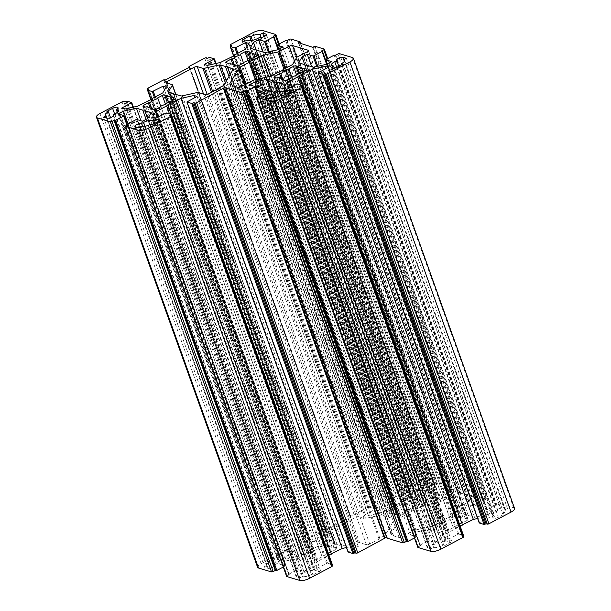 <?xml version="1.0" encoding="UTF-8"?>
<svg xmlns="http://www.w3.org/2000/svg" width="611" height="611" viewBox="0 0 611 611"><rect width="100%" height="100%" fill="white"/><g stroke="black" fill="none" stroke-linecap="round" stroke-linejoin="round"><path stroke-width="0.46" stroke-dasharray="3.06 2.29" d="M230.095 62.872L391.261 513.003A12.64 4.109 -19.7 0 0 392.827 514.187A12.64 4.109 -19.7 0 0 396.111 514.462L395.164 515.233L397.868 516.051A1.772 0.573 -19.7 0 0 400.167 515.539L404.78 513.103L404.589 512.583A12.64 4.109 -19.7 0 0 412.845 508.215L414.151 508.146L418.764 505.709A1.772 0.573 -19.7 0 0 419.581 504.862A1.772 0.573 -19.7 0 0 419.36 504.694L416.656 503.876L415.052 504.449A12.64 4.109 -19.7 0 0 410.21 502.99L411.157 502.219L408.446 501.402A1.772 0.573 -19.7 0 0 406.155 501.914L401.534 504.35L401.733 504.869A12.64 4.109 -19.7 0 0 393.469 509.238L392.17 509.299L387.55 511.743A1.772 0.573 -19.7 0 0 386.732 512.591A1.772 0.573 -19.7 0 0 386.954 512.759L389.665 513.576L391.261 513.003M278.608 77.475L439.775 527.606A12.64 4.109 -19.7 0 0 441.341 528.79A12.64 4.109 -19.7 0 0 444.625 529.065L443.678 529.836L446.381 530.654A1.772 0.573 -19.7 0 0 448.68 530.142L453.293 527.705L453.102 527.186A12.64 4.109 -19.7 0 0 461.358 522.825L462.664 522.756L467.278 520.32A1.772 0.573 -19.7 0 0 468.095 519.465A1.772 0.573 -19.7 0 0 467.881 519.297L465.17 518.479L463.566 519.06A12.64 4.109 -19.7 0 0 458.724 517.601L459.671 516.83L456.959 516.012A1.772 0.573 -19.7 0 0 454.668 516.516L450.055 518.96L450.246 519.48A12.64 4.109 -19.7 0 0 441.982 523.841L440.684 523.91L436.063 526.346A1.772 0.573 -19.7 0 0 435.253 527.201A1.772 0.573 -19.7 0 0 435.467 527.369L438.179 528.179L439.775 527.606M147.434 106.551L308.601 556.682A12.64 4.109 -19.7 0 0 310.167 557.866A12.64 4.109 -19.7 0 0 313.451 558.141L312.504 558.912L315.207 559.722A1.772 0.573 -19.7 0 0 317.506 559.218L322.119 556.781L321.928 556.262A12.64 4.109 -19.7 0 0 330.184 551.893L331.49 551.825L336.103 549.388A1.772 0.573 -19.7 0 0 336.921 548.533A1.772 0.573 -19.7 0 0 336.699 548.365L333.996 547.555L332.392 548.128A12.64 4.109 -19.7 0 0 327.542 546.669L328.497 545.898L325.785 545.081A1.772 0.573 -19.7 0 0 323.486 545.592L318.873 548.029L319.064 548.548A12.64 4.109 -19.7 0 0 310.808 552.909L309.502 552.978L304.889 555.422A1.772 0.573 -19.7 0 0 304.072 556.27A1.772 0.573 -19.7 0 0 304.293 556.438L306.997 557.255L308.601 556.682M334.347 68.157L494.757 516.165A3.796 1.237 -19.7 0 0 493.001 517.991A3.796 1.237 -19.7 0 0 493.474 518.349A3.796 1.237 -19.7 0 0 498.393 517.257L504.075 514.256L502.563 513.798A6.95 2.261 -19.7 0 0 505.771 510.452A6.95 2.261 -19.7 0 0 504.907 509.788L507.489 508.428L504.159 507.42A3.796 1.237 -19.7 0 0 499.913 508.184A3.796 1.237 -19.7 0 0 497.484 510.338A3.796 1.237 -19.7 0 0 497.957 510.697L495.888 511.789A6.95 2.261 -19.7 0 0 492.68 515.134A6.95 2.261 -19.7 0 0 493.543 515.799L494.757 516.165M405.001 489.144A3.796 1.237 -19.7 0 0 403.252 490.969A3.796 1.237 -19.7 0 0 403.726 491.328A3.796 1.237 -19.7 0 0 408.644 490.236L409.851 490.602A6.95 2.261 -19.7 0 0 418.871 488.601L420.941 487.509A3.796 1.237 -19.7 0 0 425.18 486.746A3.796 1.237 -19.7 0 0 427.608 484.592A3.796 1.237 -19.7 0 0 427.142 484.233L423.805 483.232L421.223 484.592A6.95 2.261 -19.7 0 0 412.204 486.593L410.684 486.135L405.001 489.144L244.591 41.136M283.932 69.127L438.973 502.135L424.332 505.381A2.528 0.825 -19.7 0 0 422.514 506.045L411.646 511.285L401.267 517.273A2.528 0.825 -19.7 0 0 400.159 518.151L390.979 533.815A2.528 0.825 -19.7 0 0 390.918 534.159A2.528 0.825 -19.7 0 0 391.231 534.396A2.528 0.825 -19.7 0 0 391.498 534.442A7.584 2.467 160.3 0 1 393.224 535.312A7.584 2.467 160.3 0 1 393.27 535.534A2.528 0.825 -19.7 0 0 393.285 535.603A2.528 0.825 -19.7 0 0 393.599 535.847L399.075 537.497A2.528 0.825 -19.7 0 0 402.351 536.764L414.044 530.592L252.878 80.461M198.415 92.528L359.581 542.66L366.447 544.722A2.528 0.825 -19.7 0 0 369.724 543.996L379.049 539.07A2.528 0.825 -19.7 0 0 379.897 538.497A7.584 2.467 160.3 0 1 383.67 536.183A2.528 0.825 -19.7 0 0 385.182 535.106L394.362 519.434A2.528 0.825 -19.7 0 0 394.423 519.098A2.528 0.825 -19.7 0 0 394.11 518.854L388.711 517.234L388.695 516.371L386.61 516.601L381.638 515.104A2.528 0.825 -19.7 0 0 380.179 515.165L365.538 518.411L212.735 91.658M211.49 92.314L364.072 518.472A2.528 0.825 -19.7 0 0 365.538 518.411M364.072 518.472L358.428 516.769A2.528 0.825 -19.7 0 0 355.144 517.494L328.489 531.585A2.528 0.825 -19.7 0 0 327.32 532.8A2.528 0.825 -19.7 0 0 327.633 533.036L333.278 534.74L172.111 84.608M175.67 94.422L333.53 535.32A2.528 0.825 -19.7 0 0 333.598 534.976A2.528 0.825 -19.7 0 0 333.278 534.74M333.53 535.32L329.719 541.827A2.528 0.825 -19.7 0 0 329.657 542.163A2.528 0.825 -19.7 0 0 329.978 542.4L334.943 543.897L334.965 544.76L337.043 544.531L342.015 546.028A2.528 0.825 -19.7 0 0 343.481 545.967L358.122 542.721L196.948 92.589M359.581 542.66A2.528 0.825 -19.7 0 0 358.122 542.721M254.688 79.797L415.862 529.928A2.528 0.825 -19.7 0 0 414.044 530.592M415.862 529.928L430.503 526.682A2.528 0.825 -19.7 0 0 432.321 526.018L443.181 520.778L444.365 519.648L452.835 515.172A2.528 0.825 -19.7 0 0 453.942 514.294L457.754 507.787L296.587 57.655M297.687 56.777L458.861 506.909A2.528 0.825 -19.7 0 0 457.754 507.787M458.861 506.909L468.484 501.822A2.528 0.825 -19.7 0 0 469.653 500.608A2.528 0.825 -19.7 0 0 469.34 500.371L453.69 495.658A2.528 0.825 -19.7 0 0 450.414 496.384L440.791 501.471L285.658 68.218M438.973 502.135A2.528 0.825 -19.7 0 0 440.791 501.471M444.976 541.461A6.95 2.261 -19.7 0 0 435.956 543.454L433.894 544.546A3.796 1.237 -19.7 0 0 429.648 545.31A3.796 1.237 -19.7 0 0 427.219 547.464A3.796 1.237 -19.7 0 0 427.692 547.823L431.03 548.831L433.611 547.464A6.95 2.261 -19.7 0 0 442.631 545.463L444.144 545.921L449.826 542.919A3.796 1.237 -19.7 0 0 451.582 541.094A3.796 1.237 -19.7 0 0 446.19 541.82L444.976 541.461L285.016 94.713M267.259 565.946L264.678 567.313L268.015 568.314A3.796 1.237 -19.7 0 0 272.254 567.55A3.796 1.237 -19.7 0 0 274.683 565.396A3.796 1.237 -19.7 0 0 274.217 565.038L276.279 563.945A6.95 2.261 -19.7 0 0 279.487 560.6A6.95 2.261 -19.7 0 0 278.631 559.936L277.417 559.577A3.796 1.237 -19.7 0 0 279.166 557.751A3.796 1.237 -19.7 0 0 273.774 558.477L268.092 561.478L269.611 561.937A6.95 2.261 -19.7 0 0 266.396 565.282A6.95 2.261 -19.7 0 0 267.259 565.946L106.948 118.213M318.652 571.988A3.796 1.237 -19.7 0 0 320.401 570.162A3.796 1.237 -19.7 0 0 315.016 570.895L313.802 570.529A6.95 2.261 -19.7 0 0 304.782 572.53L302.712 573.622A3.796 1.237 -19.7 0 0 298.474 574.386A3.796 1.237 -19.7 0 0 296.045 576.532A3.796 1.237 -19.7 0 0 296.518 576.899L299.848 577.899L302.437 576.532A6.95 2.261 -19.7 0 0 311.45 574.539L312.969 574.989L318.652 571.988L157.485 121.856M230.53 46.039L391.338 495.154A1.268 0.412 -19.7 0 1 391.918 494.543L414.037 482.858A7.584 2.467 160.3 0 1 423.874 480.681L436.85 484.584A1.268 0.412 -19.7 0 1 437.002 484.706A1.268 0.412 -19.7 0 1 436.422 485.317L434.352 486.409L273.186 36.278M298.787 43.129L459.816 492.871L461.29 491.977L452.132 489.19A1.268 0.412 -19.7 0 0 450.49 489.548L448.428 490.641L446.832 490.679L438.423 495.3L444.281 497.11L439.042 499.874L426.043 502.761L419.711 500.852L417.626 501.081L417.611 500.218L411.279 498.316L414.663 492.535L419.902 489.77L425.661 491.504L426.646 491.282L434.704 487.028L435.055 486.662L434.352 486.409M459.816 492.871L474.373 497.255L313.199 47.123M514.561 508.421A7.584 2.467 160.3 0 0 513.622 507.703L500.646 503.792A1.268 0.412 -19.7 0 0 499.004 504.159L496.942 505.251L495.345 505.282L487.288 509.543L487.036 509.979L492.794 511.713L487.555 514.485L474.556 517.364L468.225 515.463L466.14 515.692L466.124 514.829L459.793 512.919L463.176 507.145L468.416 504.373L474.174 506.107L475.159 505.893L483.217 501.631L483.568 501.264L482.873 501.012L484.935 499.92A1.268 0.412 -19.7 0 0 485.524 499.309A1.268 0.412 -19.7 0 0 485.363 499.195L476.267 496.453L474.373 497.255M477.626 518.479L486.348 516.547L489.419 517.471L479.284 522.909M302.246 85.311L463.413 535.435L458.685 534.014L447.886 539.421L444.808 538.49L448.191 532.716L460.091 525.956M463.497 536.909A1.268 0.412 -19.7 0 0 463.337 536.786L462.122 536.42L463.13 535.893M414.464 537.963L416.404 536.756L410.554 534.946L415.793 532.181L428.792 529.302L435.124 531.203L437.209 530.974L437.224 531.837L443.555 533.747L440.172 539.521L434.933 542.285L429.166 540.552L428.189 540.773L420.124 545.035L419.772 545.394L420.475 545.654L418.413 546.746A1.268 0.412 -19.7 0 0 417.871 547.158M226.078 87.48L387.244 537.611L386.939 538.123M387.244 537.611A1.268 0.412 -19.7 0 0 387.275 537.443A1.268 0.412 -19.7 0 0 386.648 537.306M346.452 547.548L355.167 545.615L358.245 546.54L348.11 551.977M171.065 114.379L332.239 564.511L327.511 563.082L316.704 568.49L313.634 567.566L317.017 561.784L328.909 555.032M332.315 565.977A1.268 0.412 -19.7 0 0 332.163 565.855L330.948 565.496L331.956 564.961M283.29 567.031L285.23 565.824L279.372 564.022L284.619 561.249L297.618 558.37L303.95 560.279L306.035 560.05L306.05 560.906L312.381 562.815L308.99 568.589L303.751 571.361L297.992 569.628L297.007 569.842L288.95 574.103L288.598 574.47L289.301 574.722L287.231 575.814A1.268 0.412 -19.7 0 0 286.696 576.234M257.605 567.313A7.584 2.467 160.3 0 1 261.111 563.663L283.221 551.977A1.268 0.412 -19.7 0 1 284.863 551.618L286.07 551.985L124.904 101.854M164.97 79.972L326.144 530.104L324.754 530.035L309.258 538.222A1.268 0.412 -19.7 0 0 308.677 538.833A1.268 0.412 -19.7 0 0 308.83 538.948L310.044 539.314L308.754 540.3L313.489 541.72L324.288 536.321L327.359 537.245L323.975 543.019L313.191 548.716L312.007 549.847L298.825 556.308L285.826 559.195L282.748 558.263L292.913 552.711L288.087 551.214L286.07 551.985M326.144 530.104L351.004 517.051L189.815 66.996M391.338 495.154A1.268 0.412 -19.7 0 0 391.491 495.269L392.705 495.636L391.414 496.621L396.149 498.041L406.949 492.642L410.027 493.566L406.636 499.34L395.852 505.045L394.668 506.168L381.485 512.629L368.486 515.516L365.409 514.584L375.574 509.039L370.755 507.542L368.739 508.306L367.524 507.94A1.268 0.412 -19.7 0 0 365.882 508.299L350.386 516.494L350.943 517.005M388.711 517.234L230.171 74.458M175.876 94.4L337.043 544.531M334.943 543.897L174.074 94.598M229.01 76.444L386.61 516.601M414.044 510.521L259.446 78.743M283.199 69.517L444.365 519.648M440.791 521.542L279.617 71.411M255.505 79.613L410.462 512.408M416.656 503.876L256.376 56.227M252.985 58.022L414.151 508.146M412.845 508.215L251.679 58.091M404.78 513.103L243.613 62.971L404.589 512.583M233.99 65.102L395.164 515.233M396.111 514.462L235.365 65.514M389.665 513.576L228.491 63.445M232.829 64.285L392.17 509.299M393.469 509.238L234.181 64.354M243.522 63.017L401.733 504.869M401.534 504.35L240.367 54.219M249.983 52.088L411.157 502.219M410.21 502.99L251.075 58.557M254.856 57.029L415.052 504.449M458.724 517.601L299.589 73.16M303.369 71.64L463.566 519.06M465.17 518.479L304.889 70.83M301.498 72.625L462.664 522.756M461.358 522.825L300.192 72.694M292.119 77.582L453.102 527.186M453.293 527.705L292.127 77.574M282.503 79.705L443.678 529.836M444.625 529.065L283.878 80.125M438.179 528.179L277.004 78.055M281.343 78.895L440.684 523.91M441.982 523.841L282.694 78.956M292.035 77.62L450.246 519.48M450.055 518.96L288.881 68.829M298.496 66.698L459.671 516.83M170.316 101.701L331.49 551.825M330.184 551.893L169.018 101.762M322.119 556.781L160.945 106.65L321.928 556.262M151.329 108.781L312.504 558.912M313.451 558.141L152.704 109.193M306.997 557.255L145.83 107.124M150.169 107.964L309.502 552.978M310.808 552.909L151.52 108.032M160.861 106.696L319.064 548.548M318.873 548.029L157.707 97.897M167.322 95.767L328.497 545.898M327.542 546.669L168.415 102.228M172.195 100.708L332.392 548.128M333.996 547.555L173.707 99.906M446.19 541.82L285.933 94.231M282.977 95.79L444.144 545.921M442.631 545.463L281.457 95.331M272.445 97.332L433.611 547.464M431.03 548.831L269.856 98.699M273.827 97.5L433.894 544.546M103.511 117.182L264.678 567.313M110.53 117.648L269.611 561.937M268.092 561.478L106.925 111.355M117.297 112.371L277.417 559.577M274.217 565.038L113.379 115.846M315.016 570.895L154.751 123.3M151.803 124.865L312.969 574.989M311.45 574.539L150.283 124.407M141.263 126.408L302.437 576.532M299.848 577.899L138.682 127.768M142.646 126.569L302.712 573.622M497.957 510.697L338.83 66.278M346.322 58.297L507.489 508.428M504.907 509.788L344.352 61.375M341.77 64.728L502.563 513.798M504.075 514.256L342.908 64.124M408.644 490.236L247.47 40.105M251.152 40.57L410.684 486.135M412.204 486.593L252.427 40.364M261.111 37.431L421.223 484.592M423.805 483.232L263.906 36.66M259.767 37.378L420.941 487.509M406.949 492.642L247.15 46.344M410.027 493.566L248.853 43.434M406.636 499.34L245.469 49.216M395.852 505.045L234.685 54.914M231.103 56.8L392.27 506.931M381.485 512.629L220.319 62.505M368.486 515.516L207.312 65.385M365.409 514.584L204.242 64.461M324.288 536.321L164.489 90.023M327.359 537.245L166.192 87.113M323.975 543.019L162.809 92.887M313.191 548.716L152.017 98.592M148.442 100.479L309.609 550.61M298.825 556.308L137.651 106.184M285.826 559.195L124.652 109.064M282.748 558.263L121.581 108.139M279.372 564.022L118.206 113.89M284.619 561.249L128.005 123.857M297.618 558.37L140.92 120.726M303.95 560.279L146.082 119.382M147.663 118.549L306.05 560.906M312.381 562.815L151.207 112.684M308.99 568.589L147.824 118.465M303.751 571.361L142.584 121.23M316.704 568.49L155.538 118.358M313.634 567.566L152.46 117.434M317.017 561.784L157.814 117.159M327.802 556.086L169.476 113.898M355.167 545.615L194.772 97.63M358.245 546.54L197.078 96.416M410.554 534.946L249.38 84.822M415.793 532.181L259.179 94.781M428.792 529.302L272.094 91.658M435.124 531.203L277.264 90.313M278.837 89.481L437.224 531.837M443.555 533.747L282.389 83.615M440.172 539.521L278.998 89.389M434.933 542.285L273.759 92.162M447.886 539.421L286.712 89.29M444.808 538.49L283.641 88.366M448.191 532.716L288.995 88.083M458.983 527.018L300.65 84.83M486.348 516.547L325.946 68.562M489.419 517.471L328.252 67.34M492.794 511.713L331.628 61.589M487.555 514.485L326.381 64.354M474.556 517.364L313.382 67.233M468.225 515.463L307.05 65.331M305.248 65.53L466.124 514.829M459.793 512.919L298.619 62.788M463.176 507.145L304.736 64.629M468.416 504.373L311.717 66.736M444.281 497.11L283.107 46.978M439.042 499.874L277.868 49.751M426.043 502.761L264.869 52.63M419.711 500.852L258.537 50.721M256.735 50.919L417.611 500.218M411.279 498.316L250.105 48.185M414.663 492.535L256.215 50.026M419.902 489.77L263.204 52.126M388.695 516.371L227.521 66.24M173.791 94.629L334.965 544.76M411.646 511.285L256.971 79.293M282.015 70.647L443.181 520.778M394.668 506.168L233.501 56.044M312.007 549.847L150.841 99.715M306.035 560.05L144.86 109.919M437.209 530.974L276.035 80.843M466.14 515.692L304.965 65.56M417.626 501.081L256.452 50.95M392.705 495.636L231.538 45.504M368.739 508.306L207.564 58.175M310.044 539.314L148.878 89.183M289.301 574.722L128.127 124.591M330.948 565.496L169.782 115.364M420.475 545.654L259.308 95.522M462.122 536.42L300.956 86.288M496.942 505.251L335.767 55.12M482.873 501.012L321.699 50.881M448.428 490.641L287.254 40.517M390.979 533.815L230.011 84.249M224.016 84.975L385.182 535.106M394.362 519.434L233.196 69.303M222.496 86.052L383.67 536.183M394.11 518.854L233.165 69.356M379.897 538.497L218.73 88.366M208.557 93.865L369.724 543.996M379.049 539.07L217.883 88.939M366.447 544.722L205.273 94.598M182.307 95.835L343.481 545.967M342.015 546.028L180.848 95.896M168.804 92.269L329.978 542.4M329.719 541.827L168.751 92.253M166.467 82.913L327.633 533.036M203.539 94.071L355.144 517.494M328.489 531.585L168.002 83.371M358.428 516.769L207.198 94.415M225.337 82.714L380.179 515.165M381.638 515.104L226.261 81.141M268.779 76.673L422.514 506.045M424.332 505.381L270.635 76.131M294.563 61.108L450.414 496.384M308.395 50.858L469.34 500.371M453.69 495.658L296.778 57.411M468.484 501.822L307.31 51.698M292.776 64.163L453.942 514.294M452.835 515.172L291.668 65.041M271.147 75.886L432.321 526.018M430.503 526.682L269.329 76.551M241.185 86.64L402.351 536.764M232.432 85.716L393.599 535.847M399.075 537.497L237.9 87.365M232.149 85.54L393.27 535.534M391.498 534.442L230.324 84.318M244.942 84.646L400.159 518.151M401.267 517.273L246.141 84.02M258.346 54.998L419.36 504.694M418.764 505.709L257.598 55.578M239 65.408L400.167 515.539M397.868 516.051L236.701 65.919M225.787 62.635L386.954 512.759M387.55 511.743L226.864 62.956M248.074 60.413L406.155 501.914M408.446 501.402L250.12 59.214M306.867 69.608L467.881 519.297M467.278 520.32L306.111 70.189M287.514 80.018L448.68 530.142M446.381 530.654L285.215 80.522M274.301 77.238L435.467 527.369M436.063 526.346L275.378 77.559M296.587 75.016L454.668 516.516M456.959 516.012L298.634 73.824M336.103 549.388L174.937 99.257M156.332 109.086L317.506 559.218M315.207 559.722L154.041 109.598M143.119 106.306L304.293 556.438M304.889 555.422L144.204 106.635M165.405 104.091L323.486 545.592M325.785 545.081L167.46 102.892M175.685 98.676L336.699 548.365M435.956 543.454L276.187 97.225M288.659 92.788L449.826 542.919M266.526 97.691L427.692 547.823M268.015 568.314L106.841 118.183M114.654 114.058L273.774 558.477M278.631 559.936L118.076 111.523M115.112 113.814L276.279 563.945M135.344 126.767L296.518 576.899M304.782 572.53L145.006 126.294M153.842 123.781L313.802 570.529M493.543 515.799L332.369 65.667M336.76 67.355L495.888 511.789M343.817 59.618L504.159 507.42M337.226 67.126L498.393 517.257M266.304 35.041L427.142 484.233M418.871 488.601L257.705 38.47M248.685 40.471L409.851 490.602M262.699 30.55L423.874 480.681M414.037 482.858L252.862 32.727M391.918 494.543L230.752 44.412M233.623 55.922L391.414 496.621M396.149 498.041L237.037 53.669M237.931 53.195L397.135 497.828M375.223 509.398L215.591 63.552M214.316 58.832L375.482 508.963M370.755 507.542L209.581 57.411M204.716 58.175L365.882 508.299M350.386 516.494L189.211 66.362M189.601 67.164L350.767 517.296M326.801 529.958L165.627 79.827M163.588 79.904L324.754 530.035M309.258 538.222L148.091 88.091M150.963 99.601L308.754 540.3M313.489 541.72L154.377 97.348M155.27 96.874L314.466 541.506M292.562 553.077L132.923 107.231M131.648 102.511L292.822 552.642M288.087 551.214L126.92 101.09M122.047 101.854L283.221 551.977M261.111 563.663L99.937 113.531M284.879 566.191L126.981 125.202M123.964 115.624L285.138 565.755M297.992 569.628L136.826 119.496M135.841 119.718L297.007 569.842M288.95 574.103L127.783 123.972M327.511 563.082L166.337 112.959M165.352 113.172L326.526 563.304M348.43 551.725L187.256 101.602M416.06 537.122L258.155 96.126M255.146 86.556L416.312 536.687M429.166 540.552L268 90.428M267.015 90.642L428.189 540.773M420.124 545.035L258.957 94.904M458.685 534.014L297.511 83.883M296.534 84.104L457.7 534.228M479.604 522.657L318.438 72.526M513.622 507.703L352.455 57.571M500.646 503.792L339.479 53.661M334.179 55.158L495.345 505.282M487.288 509.543L326.121 59.412M327.305 63.872L487.036 509.979M474.174 506.107L316.765 66.484M317.751 66.271L475.159 505.893M483.217 501.631L326.61 64.239M324.197 49.063L485.363 499.195M476.267 496.453L315.1 46.321M312.542 47.268L473.716 497.4M459.648 493.161L298.474 43.037M300.749 43.717L461.229 491.924M452.132 489.19L290.958 39.058M285.665 40.547L446.832 490.679M438.774 494.941L277.608 44.809M278.792 49.262L438.522 495.376M425.661 491.504L268.252 51.882M269.237 51.66L426.646 491.282M434.704 487.028L278.097 49.628M275.683 34.46L436.85 484.584M391.491 495.269L230.63 45.985M230.507 46.054L391.674 496.185M369.77 507.756L208.595 57.625M206.35 57.808L367.524 507.94M350.21 516.784L189.288 67.332M164.244 79.758L325.411 529.89M308.83 538.948L147.969 89.664M147.839 89.733L309.013 539.864M287.109 551.435L125.935 101.304M123.689 101.487L284.863 551.618M288.69 574.539L127.676 124.835M126.065 125.683L287.231 575.814M332.163 565.855L170.988 115.731M419.872 545.47L258.85 95.759M257.239 96.614L418.413 546.746M463.337 536.786L302.17 86.655M499.004 504.159L337.837 54.028M335.164 54.937L496.331 505.068M483.477 501.196L322.31 51.064M327.038 58.931L484.935 499.92M475.61 496.598L314.444 46.467M300.436 43.625L461.061 492.214M450.49 489.548L289.324 39.425M286.651 40.334L447.817 490.457M434.963 486.593L273.789 36.461M278.524 44.32L436.422 485.317M331.834 67.859L493.001 517.991M242.086 40.838L403.252 490.969M229.751 84.028L390.918 534.159M233.257 68.967L394.423 519.098M232.203 85.601L393.224 535.312M290.408 90.963L451.582 541.094M266.052 97.332L427.219 547.464M105.229 115.158L266.396 565.282M117.999 107.62L279.166 557.751M118.32 110.469L279.487 560.6M113.516 115.265L274.683 565.396M159.234 120.031L320.401 570.162M134.878 126.408L296.045 576.532M331.513 65.01L492.68 515.134M336.317 60.206L497.484 510.338M344.604 60.321L505.771 510.452M266.442 34.468L427.608 484.592M168.491 92.032L329.657 542.163M175.846 94.407L333.598 534.976M166.146 82.668L327.32 532.8M308.479 50.476L469.653 500.608M232.119 85.479L393.285 535.603M258.415 54.73L419.581 504.862M225.566 62.467L386.732 512.591M306.928 69.333L468.095 519.465M274.079 77.07L435.253 527.201M175.747 98.409L336.921 548.533M142.905 106.138L304.072 556.27M233.57 55.968L391.323 496.552M216.034 63.452L375.574 509.039M189.25 67.347L350.149 516.738M189.83 66.92L351.004 517.051M147.87 89.718L308.677 538.833M150.909 99.646L308.662 540.223M133.374 107.131L292.913 552.711M127.386 124.988L285.23 565.824M127.615 124.865L288.598 574.47M258.56 95.912L416.404 536.756M258.797 95.79L419.772 545.394M327.244 63.903L486.936 509.91M327.015 64.025L483.568 501.264M327.71 58.572L485.524 499.309M298.412 42.984L459.587 493.115M300.795 43.732L461.29 491.977M278.731 49.292L438.423 495.3M278.501 49.415L435.055 486.662M279.196 43.969L437.002 484.706M226.108 87.312L387.275 537.443"/><path stroke-width="0.92" d="M230.095 62.872A12.64 4.109 -19.7 0 0 231.653 64.056A12.64 4.109 -19.7 0 0 234.945 64.331L233.99 65.102L236.701 65.919A1.772 0.573 160.3 0 0 239 65.408L243.613 62.971L243.422 62.452A12.64 4.109 -19.7 0 0 251.679 58.091L252.985 58.022L257.598 55.578A1.772 0.573 160.3 0 0 258.415 54.73A1.772 0.573 160.3 0 0 258.193 54.562L255.482 53.745L253.886 54.318A12.64 4.109 -19.7 0 0 249.036 52.859L249.983 52.088L247.279 51.278A1.772 0.573 160.3 0 0 244.98 51.782L240.367 54.219L240.558 54.738A12.64 4.109 -19.7 0 0 232.302 59.107L230.996 59.175L226.383 61.612A1.772 0.573 160.3 0 0 225.566 62.467A1.772 0.573 160.3 0 0 225.787 62.635L228.491 63.445L230.095 62.872M278.608 77.475A12.64 4.109 -19.7 0 0 280.174 78.659A12.64 4.109 -19.7 0 0 283.458 78.934L282.503 79.705L285.215 80.522A1.772 0.573 160.3 0 0 287.514 80.018L292.127 77.574L291.936 77.055A12.64 4.109 -19.7 0 0 300.192 72.694L301.498 72.625L306.111 70.189A1.772 0.573 160.3 0 0 306.928 69.333A1.772 0.573 160.3 0 0 306.707 69.165L304.003 68.356L302.399 68.928A12.64 4.109 -19.7 0 0 297.549 67.47L298.496 66.698L295.793 65.881A1.772 0.573 160.3 0 0 293.494 66.393L288.881 68.829L289.072 69.349A12.64 4.109 -19.7 0 0 280.816 73.71L279.51 73.778L274.897 76.215A1.772 0.573 160.3 0 0 274.079 77.07A1.772 0.573 160.3 0 0 274.301 77.238L277.004 78.055L278.608 77.475M147.434 106.551A12.64 4.109 -19.7 0 0 148.992 107.735A12.64 4.109 -19.7 0 0 152.276 108.01L151.329 108.781L154.041 109.598A1.772 0.573 160.3 0 0 156.332 109.086L160.945 106.65L160.754 106.131A12.64 4.109 -19.7 0 0 169.018 101.762L170.316 101.701L174.937 99.257A1.772 0.573 160.3 0 0 175.747 98.409A1.772 0.573 160.3 0 0 175.533 98.241L172.821 97.424L171.225 97.997A12.64 4.109 -19.7 0 0 166.375 96.538L167.322 95.767L164.619 94.949A1.772 0.573 160.3 0 0 162.32 95.461L157.707 97.897L157.898 98.417A12.64 4.109 -19.7 0 0 149.642 102.785L148.336 102.854L143.722 105.291A1.772 0.573 160.3 0 0 142.905 106.138A1.772 0.573 160.3 0 0 143.119 106.306L145.83 107.124L147.434 106.551M333.583 66.034L332.369 65.667A6.95 2.261 -19.7 0 1 331.513 65.01A6.95 2.261 -19.7 0 1 334.721 61.658L336.783 60.565A3.796 1.237 -19.7 0 1 336.317 60.206A3.796 1.237 -19.7 0 1 338.746 58.06A3.796 1.237 -19.7 0 1 342.985 57.289L346.322 58.297L343.741 59.664A6.95 2.261 -19.7 0 1 344.604 60.321A6.95 2.261 -19.7 0 1 341.389 63.666L342.908 64.124L337.226 67.126A3.796 1.237 -19.7 0 1 332.308 68.218A3.796 1.237 -19.7 0 1 331.834 67.859A3.796 1.237 -19.7 0 1 333.583 66.034L334.347 68.157M243.835 39.012A3.796 1.237 -19.7 0 0 242.086 40.838A3.796 1.237 -19.7 0 0 242.552 41.197A3.796 1.237 -19.7 0 0 247.47 40.105L248.685 40.471A6.95 2.261 -19.7 0 0 257.705 38.47L259.767 37.378A3.796 1.237 -19.7 0 0 264.013 36.614A3.796 1.237 -19.7 0 0 266.442 34.468A3.796 1.237 -19.7 0 0 265.968 34.101L262.631 33.101L260.049 34.468A6.95 2.261 -19.7 0 0 251.029 36.461L249.517 36.011L243.835 39.012L244.591 41.136M285.658 68.218L279.617 51.339L289.24 46.253A2.528 0.825 160.3 0 1 292.524 45.527L308.165 50.239A2.528 0.825 160.3 0 1 308.479 50.476A2.528 0.825 160.3 0 1 307.31 51.698L297.687 56.777A2.528 0.825 160.3 0 0 296.587 57.655L292.776 64.163A2.528 0.825 160.3 0 1 291.668 65.041L283.199 69.517L282.015 70.647L271.147 75.886A2.528 0.825 160.3 0 1 269.329 76.551L254.688 79.797A2.528 0.825 160.3 0 0 252.878 80.461L241.185 86.64A2.528 0.825 160.3 0 1 237.9 87.365L232.432 85.716A2.528 0.825 160.3 0 1 232.119 85.479A2.528 0.825 160.3 0 1 232.104 85.403A7.584 2.467 160.3 0 0 232.058 85.181A7.584 2.467 160.3 0 0 230.324 84.318A2.528 0.825 160.3 0 1 230.064 84.265A2.528 0.825 160.3 0 1 229.751 84.028A2.528 0.825 160.3 0 1 229.812 83.692L238.993 68.02A2.528 0.825 160.3 0 1 240.092 67.141L249.296 62.284L250.479 61.153L261.348 55.914A2.528 0.825 160.3 0 1 263.158 55.25L277.799 52.004L283.932 69.127M233.165 69.356L232.944 68.73A2.528 0.825 -19.7 0 1 233.257 68.967A2.528 0.825 -19.7 0 1 233.196 69.303L224.016 84.975A2.528 0.825 160.3 0 1 222.496 86.052A7.584 2.467 160.3 0 0 218.73 88.366A2.528 0.825 160.3 0 1 217.883 88.939L208.557 93.865A2.528 0.825 160.3 0 1 205.273 94.598L198.415 92.528A2.528 0.825 160.3 0 0 196.948 92.589L182.307 95.835A2.528 0.825 160.3 0 1 180.848 95.896L175.876 94.4L173.791 94.629L173.776 93.766L168.804 92.269A2.528 0.825 160.3 0 1 168.491 92.032A2.528 0.825 160.3 0 1 168.552 91.696L172.363 85.189L175.67 94.422M298.649 42.747L312.542 47.268L315.1 46.321L324.197 49.063A1.268 0.412 160.3 0 1 324.349 49.186A1.268 0.412 160.3 0 1 323.769 49.789L321.699 50.881L322.402 51.141L322.05 51.507L313.993 55.761L313.008 55.983L307.249 54.249L302.01 57.014L298.619 62.788L304.95 64.697L304.965 65.56L307.05 65.331L313.382 67.233L326.381 64.354L331.628 61.589L325.862 59.847L326.121 59.412L334.179 55.158L335.767 55.12L337.837 54.028A1.268 0.412 160.3 0 1 339.479 53.661L352.455 57.571A7.584 2.467 160.3 0 1 353.395 58.289L514.561 508.421A7.584 2.467 160.3 0 1 511.063 512.071L488.953 523.757A1.268 0.412 -19.7 0 1 487.311 524.116L486.096 523.757L324.93 73.626L322.913 74.389L318.087 72.892L328.252 67.34L325.174 66.416L312.175 69.295L298.993 75.756L297.809 76.887L287.025 82.584L283.641 88.366L286.712 89.29L297.511 83.883L302.246 85.311L300.956 86.288L302.17 86.655A1.268 0.412 160.3 0 1 302.323 86.777A1.268 0.412 160.3 0 1 301.742 87.388L279.632 99.066A7.584 2.467 160.3 0 1 269.787 101.25L256.811 97.34A1.268 0.412 160.3 0 1 256.658 97.225A1.268 0.412 160.3 0 1 257.239 96.614L259.308 95.522L258.606 95.27L258.957 94.904L267.015 90.642L268 90.428L273.759 92.162L278.998 89.389L282.389 83.615L276.057 81.706L276.035 80.843L273.957 81.072L267.626 79.17L254.619 82.05L249.38 84.822L255.146 86.556L254.886 86.991L246.829 91.253L245.24 91.283L243.17 92.376A1.268 0.412 160.3 0 1 241.528 92.742L225.772 87.999L226.078 87.48A1.268 0.412 160.3 0 0 226.108 87.312A1.268 0.412 160.3 0 0 225.001 87.281A1.268 0.412 160.3 0 0 223.756 87.992L196.605 102.701A1.268 0.412 160.3 0 1 194.962 103.06L193.748 102.694L191.732 103.458L186.913 101.961L197.078 96.416L194 95.484L181.001 98.371L167.819 104.832L166.635 105.955L155.843 111.66L152.46 117.434L155.538 118.358L166.337 112.959L171.065 114.379L169.782 115.364L170.988 115.731A1.268 0.412 160.3 0 1 171.149 115.846A1.268 0.412 160.3 0 1 170.568 116.457L148.45 128.142A7.584 2.467 160.3 0 1 138.613 130.319L125.637 126.416A1.268 0.412 160.3 0 1 125.476 126.294A1.268 0.412 160.3 0 1 126.065 125.683L128.127 124.591L127.432 124.339L127.783 123.972L135.841 119.718L136.826 119.496L142.584 121.23L147.824 118.465L151.207 112.684L144.876 110.782L144.86 109.919L142.775 110.148L136.444 108.239L123.445 111.126L118.206 113.89L123.964 115.624L123.712 116.059L115.655 120.321L114.058 120.359L111.996 121.452A1.268 0.412 160.3 0 1 110.354 121.81L97.378 117.908A7.584 2.467 160.3 0 1 96.439 117.19A7.584 2.467 160.3 0 1 99.937 113.531L122.047 101.854A1.268 0.412 160.3 0 1 123.689 101.487L124.904 101.854L126.92 101.09L131.747 102.587L121.581 108.139L124.652 109.064L137.651 106.184L150.841 99.715L152.017 98.592L162.809 92.887L166.192 87.113L163.114 86.189L152.315 91.589L147.587 90.168L148.878 89.183L147.663 88.816A1.268 0.412 160.3 0 1 147.503 88.702A1.268 0.412 160.3 0 1 148.091 88.091L163.588 79.904L165.627 79.827L189.601 67.164L189.211 66.362L204.716 58.175A1.268 0.412 160.3 0 1 206.35 57.808L207.564 58.175L209.581 57.411L214.408 58.908L204.242 64.461L207.312 65.385L220.319 62.505L233.501 56.044L234.685 54.914L245.469 49.216L248.853 43.434L245.775 42.51L234.975 47.918L230.248 46.489L231.538 45.504L230.324 45.145A1.268 0.412 160.3 0 1 230.171 45.023A1.268 0.412 160.3 0 1 230.752 44.412L252.862 32.727A7.584 2.467 160.3 0 1 262.699 30.55L275.683 34.46A1.268 0.412 160.3 0 1 275.836 34.575A1.268 0.412 160.3 0 1 275.255 35.186L273.186 36.278L273.888 36.53L273.537 36.897L265.48 41.158L264.494 41.372L258.736 39.639L253.489 42.411L250.105 48.185L256.437 50.094L256.452 50.95L258.537 50.721L264.869 52.63L277.868 49.751L283.107 46.978L277.348 45.245L277.608 44.809L285.665 40.547L287.254 40.517L289.324 39.425A1.268 0.412 160.3 0 1 290.958 39.058L300.054 41.8L298.787 43.129M479.284 522.909L484.08 524.521L486.096 523.757M477.626 518.479L473.349 519.426L460.159 525.888L298.993 75.756M463.13 535.893L463.413 535.435M417.871 547.158A1.268 0.412 -19.7 0 0 417.825 547.349A1.268 0.412 -19.7 0 0 417.985 547.471L430.961 551.382A7.584 2.467 160.3 0 0 440.798 549.197L462.909 537.512A1.268 0.412 -19.7 0 0 463.497 536.909L302.323 86.777M414.464 537.963L407.995 541.377L406.407 541.415L245.24 91.283M225.772 87.999L386.939 538.123L402.702 542.874A1.268 0.412 -19.7 0 0 404.337 542.507L406.407 541.415M386.648 537.306A1.268 0.412 -19.7 0 0 384.922 538.123L223.756 87.992M348.11 551.977L352.906 553.589L354.922 552.825L356.137 553.192A1.268 0.412 -19.7 0 0 357.771 552.825L384.922 538.123M346.452 547.548L342.168 548.495L328.985 554.956L167.819 104.832M170.813 114.815L331.979 564.946L332.239 564.511M286.696 576.234A1.268 0.412 -19.7 0 0 286.651 576.425A1.268 0.412 -19.7 0 0 286.803 576.54L299.787 580.45A7.584 2.467 160.3 0 0 309.624 578.273L331.735 566.588A1.268 0.412 -19.7 0 0 332.315 565.977L171.149 115.846M283.29 567.031L276.821 570.453L275.233 570.483L114.058 120.359M96.439 117.19L257.605 567.313A7.584 2.467 160.3 0 0 258.545 568.031L271.521 571.942A1.268 0.412 -19.7 0 0 273.163 571.575L275.233 570.483M232.944 68.73L227.544 67.103L227.521 66.24L225.436 66.469L220.472 64.972A2.528 0.825 160.3 0 0 219.005 65.033L204.364 68.279A2.528 0.825 160.3 0 1 202.905 68.34L197.254 66.637A2.528 0.825 160.3 0 0 193.977 67.37L167.315 81.454A2.528 0.825 160.3 0 0 166.146 82.668A2.528 0.825 160.3 0 0 166.467 82.913L172.111 84.608A2.528 0.825 160.3 0 1 172.424 84.853A2.528 0.825 160.3 0 1 172.363 85.189M279.617 51.339A2.528 0.825 160.3 0 1 277.799 52.004M272.72 94.415L274.79 93.323A6.95 2.261 -19.7 0 1 283.81 91.329L285.024 91.696A3.796 1.237 -19.7 0 1 290.408 90.963A3.796 1.237 -19.7 0 1 288.659 92.788L282.977 95.79L281.457 95.331A6.95 2.261 -19.7 0 1 272.445 97.332L269.856 98.699L266.526 97.691A3.796 1.237 -19.7 0 1 266.052 97.332A3.796 1.237 -19.7 0 1 268.481 95.186A3.796 1.237 -19.7 0 1 272.72 94.415L273.827 97.5M103.511 117.182L106.841 118.183A3.796 1.237 -19.7 0 0 111.087 117.419A3.796 1.237 -19.7 0 0 113.516 115.265A3.796 1.237 -19.7 0 0 113.043 114.906L115.112 113.814A6.95 2.261 -19.7 0 0 118.32 110.469A6.95 2.261 -19.7 0 0 117.457 109.812L116.243 109.445A3.796 1.237 -19.7 0 0 117.999 107.62A3.796 1.237 -19.7 0 0 112.607 108.346L106.925 111.355L108.437 111.805A6.95 2.261 -19.7 0 0 105.229 115.158A6.95 2.261 -19.7 0 0 106.093 115.815L103.511 117.182M152.628 120.398L153.842 120.764A3.796 1.237 -19.7 0 1 159.234 120.031A3.796 1.237 -19.7 0 1 157.485 121.856L151.803 124.865L150.283 124.407A6.95 2.261 -19.7 0 1 141.263 126.408L138.682 127.768L135.344 126.767A3.796 1.237 -19.7 0 1 134.878 126.408A3.796 1.237 -19.7 0 1 137.307 124.254A3.796 1.237 -19.7 0 1 141.546 123.491L143.616 122.399A6.95 2.261 -19.7 0 1 152.628 120.398L153.842 123.781M353.395 58.289A7.584 2.467 160.3 0 1 349.889 61.94L327.779 73.626A1.268 0.412 160.3 0 1 326.137 73.992L324.93 73.626M230.171 74.458L227.544 67.103M174.074 94.598L173.776 93.766M225.436 66.469L229.01 76.444M259.446 78.743L252.878 60.39M249.296 62.284L255.505 79.613M256.376 56.227L255.482 53.745M243.422 62.452L243.606 62.971M235.365 65.514L234.945 64.331M230.996 59.175L232.829 64.285M234.181 64.354L232.302 59.107M240.558 54.738L243.522 63.017M251.075 58.557L249.036 52.859M253.886 54.318L254.856 57.029M299.589 73.16L297.549 67.47M302.399 68.928L303.369 71.64M304.889 70.83L304.003 68.356M291.936 77.055L292.119 77.582M283.878 80.125L283.458 78.934M279.51 73.778L281.343 78.895M282.694 78.956L280.816 73.71M289.072 69.349L292.035 77.62M160.754 106.131L160.945 106.65M152.704 109.193L152.276 108.01M148.336 102.854L150.169 107.964M151.52 108.032L149.642 102.785M157.898 98.417L160.861 106.696M168.415 102.228L166.375 96.538M171.225 97.997L172.195 100.708M173.707 99.906L172.821 97.424M285.933 94.231L285.024 91.696M106.948 118.213L106.093 115.815M108.437 111.805L110.53 117.648M116.243 109.445L117.297 112.371M113.379 115.846L113.043 114.906M154.751 123.3L153.842 120.764M141.546 123.491L142.646 126.569M338.83 66.278L336.783 60.565M344.352 61.375L343.741 59.664M341.389 63.666L341.77 64.728M249.517 36.011L251.152 40.57M252.427 40.364L251.029 36.461M260.049 34.468L261.111 37.431M263.906 36.66L262.631 33.101M247.15 46.344L245.775 42.51M164.489 90.023L163.114 86.189M128.005 123.857L123.445 111.126M140.92 120.726L136.444 108.239M146.082 119.382L142.775 110.148M144.876 110.782L147.663 118.549M157.814 117.159L155.843 111.66M169.476 113.898L166.635 105.955M170.209 104.069L331.383 554.2M342.168 548.495L181.001 98.371M194.772 97.63L194 95.484M384.625 538.642L223.45 88.511M259.179 94.781L254.619 82.05M272.094 91.658L267.626 79.17M277.264 90.313L273.957 81.072M276.057 81.706L278.837 89.481M288.995 88.083L287.025 82.584M300.65 84.83L297.809 76.887M301.391 74.993L462.558 525.124M473.349 519.426L312.175 69.295M325.946 68.562L325.174 66.416M304.95 64.697L305.248 65.53M304.736 64.629L302.01 57.014M311.717 66.736L307.249 54.249M256.437 50.094L256.735 50.919M256.215 50.026L253.489 42.411M263.204 52.126L258.736 39.639M256.971 79.293L250.479 61.153M354.922 552.825L193.748 102.694M230.011 84.249L229.812 83.692M168.751 92.253L168.552 91.696M193.977 67.37L203.539 94.071M168.002 83.371L167.315 81.454M202.905 68.34L211.49 92.314M207.198 94.415L197.254 66.637M219.005 65.033L225.337 82.714M212.735 91.658L204.364 68.279M226.261 81.141L220.472 64.972M261.348 55.914L268.779 76.673M270.635 76.131L263.158 55.25M289.24 46.253L294.563 61.108M308.165 50.239L308.395 50.858M296.778 57.411L292.524 45.527M238.993 68.02L244.942 84.646M246.141 84.02L240.092 67.141M258.193 54.562L258.346 54.998M226.864 62.956L226.383 61.612M244.98 51.782L248.074 60.413M250.12 59.214L247.279 51.278M306.707 69.165L306.867 69.608M275.378 77.559L274.897 76.215M293.494 66.393L296.587 75.016M298.634 73.824L295.793 65.881M144.204 106.635L143.722 105.291M162.32 95.461L165.405 104.091M167.46 102.892L164.619 94.949M175.533 98.241L175.685 98.676M276.187 97.225L274.79 93.323M283.81 91.329L285.016 94.713M112.607 108.346L114.654 114.058M118.076 111.523L117.457 109.812M145.006 126.294L143.616 122.399M334.721 61.658L336.76 67.355M342.985 57.289L343.817 59.618M265.968 34.101L266.304 35.041M230.248 46.489L233.623 55.922M237.037 53.669L234.975 47.918M235.961 47.696L237.931 53.195M215.591 63.552L214.056 59.275M147.587 90.168L150.963 99.601M154.377 97.348L152.315 91.589M153.3 91.375L155.27 96.874M132.923 107.231L131.396 102.946M258.545 568.031L97.378 117.908M271.521 571.942L110.354 121.81M115.655 120.321L276.821 570.453M126.981 125.202L123.712 116.059M125.637 126.416L286.803 576.54M299.787 580.45L138.613 130.319M309.624 578.273L148.45 128.142M331.735 566.588L170.568 116.457M187.004 102.037L348.171 552.168M352.906 553.589L191.732 103.458M196.605 102.701L357.771 552.825M402.702 542.874L241.528 92.742M246.829 91.253L407.995 541.377M258.155 96.126L254.886 86.991M256.811 97.34L417.985 547.471M430.961 551.382L269.787 101.25M440.798 549.197L279.632 99.066M462.909 537.512L301.742 87.388M318.178 72.961L479.352 523.092M484.08 524.521L322.913 74.389M327.779 73.626L488.953 523.757M511.063 512.071L349.889 61.94M325.862 59.847L327.305 63.872M316.765 66.484L313.008 55.983M313.993 55.761L317.751 66.271M326.61 64.239L322.05 51.507M300.1 41.922L300.749 43.717M277.348 45.245L278.792 49.262M268.252 51.882L264.494 41.372M265.48 41.158L269.237 51.66M278.097 49.628L273.537 36.897M230.63 45.985L230.324 45.145M189.288 67.332L189.043 66.652M147.969 89.664L147.663 88.816M273.163 571.575L111.996 121.452M114.669 120.543L275.836 570.666M127.676 124.835L127.523 124.407M353.884 553.375L192.717 103.244M194.962 103.06L356.137 553.192M404.337 542.507L243.17 92.376M245.843 91.467L407.01 541.598M258.85 95.759L258.697 95.339M301.987 85.746L463.161 535.878M485.065 524.299L323.891 74.168M326.137 73.992L487.311 524.116M323.769 49.789L327.038 58.931M299.886 42.09L300.436 43.625M275.255 35.186L278.524 44.32M232.058 85.181L232.203 85.601M172.424 84.853L175.846 94.407M230.171 45.023L230.53 46.039M230.156 46.421L233.57 55.968M214.408 58.908L216.034 63.452M188.982 66.607L189.25 67.347M147.503 88.702L147.87 89.718M147.495 90.1L150.909 99.646M131.747 102.587L133.374 107.131M124.064 115.7L127.386 124.988M127.432 124.339L127.615 124.865M125.476 126.294L286.651 576.425M171.164 114.448L332.331 564.579M186.913 101.961L348.079 552.092M255.238 86.625L258.56 95.912M258.606 95.27L258.797 95.79M256.658 97.225L417.825 547.349M302.338 85.38L463.505 535.511M318.087 72.892L479.253 523.024M325.77 59.779L327.244 63.903M322.402 51.141L327.015 64.025M324.349 49.186L327.71 58.572M300.123 41.846L300.795 43.732M277.257 45.176L278.731 49.292M273.888 36.53L278.501 49.415M275.836 34.575L279.196 43.969"/></g></svg>
